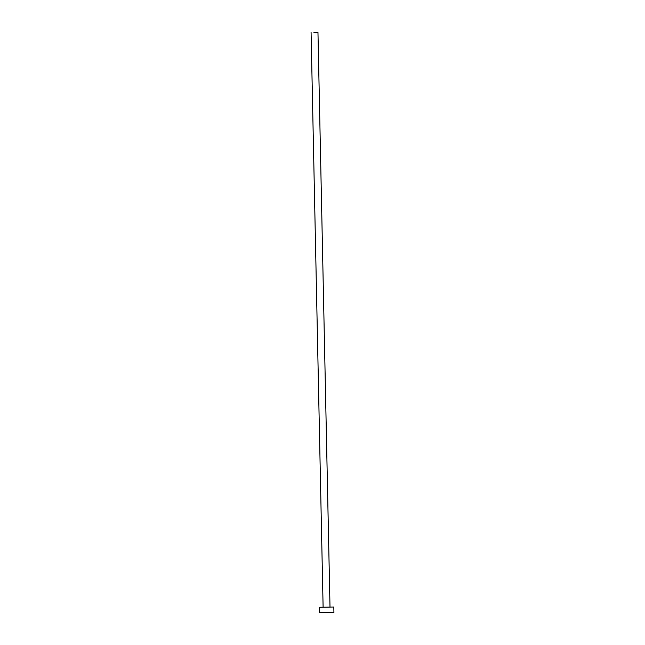 <?xml version="1.0" encoding="UTF-8"?>
<svg xmlns="http://www.w3.org/2000/svg" width="645" height="645" viewBox="0 0 645 645"><rect width="100%" height="100%" fill="white"/><g stroke="black" fill="none" stroke-linecap="round" stroke-linejoin="round"><path stroke-width="0.97" d="M313.881 32.355L317.961 32.25L313.881 32.355M311.075 32.395L323.113 607.227L333.812 607.01L333.925 612.444L319.42 612.75L319.307 607.308L333.812 607.01M323.113 607.195L319.307 607.308M317.961 32.25L330.006 607.082"/></g></svg>
